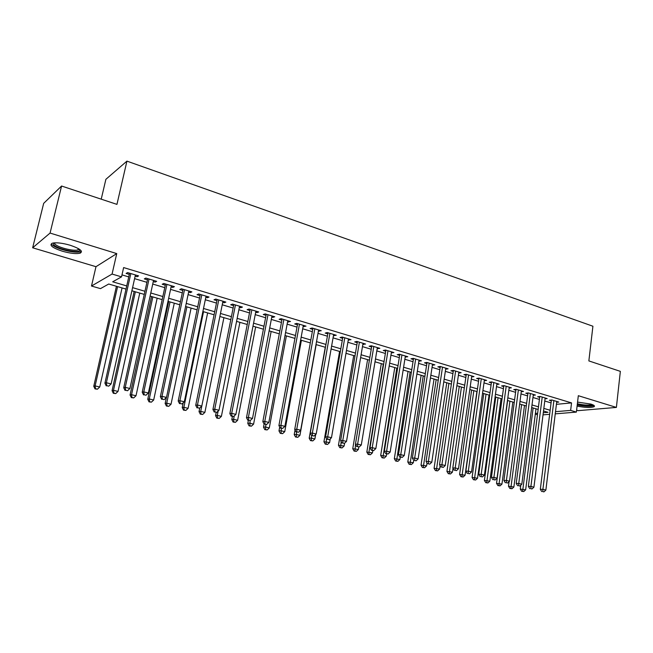 <?xml version="1.0" encoding="UTF-8"?>
<svg xmlns="http://www.w3.org/2000/svg" width="653" height="653" viewBox="0 0 653 653"><rect width="100%" height="100%" fill="white"/><g stroke="black" fill="none" stroke-linecap="round" stroke-linejoin="round"><path stroke-width="0.98" d="M62.321 251.201C70.312 253.446 76.262 254.099 80.188 253.152C83.38 251.274 80.058 248.646 70.222 245.259C62.19 242.981 56.182 242.304 52.199 243.226C48.991 245.185 52.371 247.838 62.321 251.201M577.089 406.109C585.08 407.668 590.753 407.864 594.108 406.697C595.079 405.954 593.985 405.08 590.834 404.068L577.562 402.109M126.029 289.083L108.716 284.022L100.48 288.626L91.493 286.03L112.071 274.056L121.531 276.864L112.691 281.802L126.731 285.924M95.983 266.693L116.748 253.593L50.069 233.064L61.578 186.023L43.661 203.377L32.65 247.789L95.983 266.693L91.493 286.03M101.223 199.173L105.884 179.314L126.927 161.128L592.916 326.231L588.859 360.913L620.35 371.361L616.391 407.415L578.321 395.702L576.379 412.1L555.246 413.855M576.607 410.182L578.166 410.647L616.391 407.415M537.46 414.769L535.305 414.149M50.069 233.064L32.65 247.789M135.147 276.146L137.073 276.725L138.607 275.901L127.613 272.595L126.111 273.444L129.318 274.399M153.275 281.582L155.079 282.12L156.679 281.329L145.872 278.08L144.313 278.896L147.464 279.843M171.094 286.92L172.784 287.426L174.433 286.659L163.821 283.467L162.197 284.251L165.299 285.181M188.603 292.16L190.17 292.634L191.876 291.891L181.444 288.765L179.771 289.516L182.816 290.43M205.801 297.319L207.262 297.76L209.025 297.042L198.773 293.964L197.043 294.691L200.038 295.589M222.714 302.388L224.069 302.788L225.881 302.102L215.8 299.074L214.021 299.784L216.959 300.666M239.341 307.367L240.59 307.743L242.451 307.081L232.541 304.102L230.713 304.78L233.603 305.645M255.682 312.265L256.833 312.607L258.735 311.971L248.997 309.049L247.12 309.702L249.96 310.55M271.754 317.08L272.807 317.399L274.758 316.778L265.175 313.905L263.257 314.534L266.049 315.375M287.565 321.815L290.512 321.513L281.092 318.68L279.125 319.284L281.876 320.109M303.114 326.476L306.012 326.165L296.74 323.382L294.732 323.97L297.442 324.778M318.411 331.063L321.26 330.745L312.142 328.002L310.093 328.565L312.754 329.365M333.454 335.569L336.262 335.25L327.284 332.557L325.202 333.095L327.814 333.879M348.269 340.009L351.02 339.682L342.188 337.03L340.066 337.552L342.645 338.319M362.839 344.376L365.549 344.041L356.856 341.429L354.701 341.935L357.232 342.694M377.181 348.669L379.85 348.335L371.296 345.764L369.1 346.245L371.598 346.996M391.302 352.898L393.922 352.563L385.507 350.032L383.278 350.498L385.735 351.232M405.203 357.069L407.782 356.726L399.497 354.236L397.236 354.677L399.652 355.403M418.891 361.166L421.43 360.823L413.267 358.366L410.974 358.799L413.357 359.509M432.376 365.207L434.874 364.856L426.833 362.439L424.507 362.848L426.858 363.558M445.648 369.182L448.105 368.831L440.187 366.455L437.837 366.847L440.146 367.541M458.896 372.071L458.749 373.108L461.14 372.749L453.345 370.406L450.962 370.782L453.239 371.459M471.605 376.944L473.988 376.601L466.299 374.291L463.899 374.651L466.144 375.328M484.297 380.723L486.64 380.397L479.065 378.128L476.641 378.471L478.845 379.132M496.802 384.437L499.104 384.144L491.644 381.907L489.195 382.234L491.366 382.887M509.128 388.111L511.389 387.833L504.043 385.629L501.561 385.939L503.708 386.584M521.274 391.727L523.502 391.465L516.254 389.294L513.756 389.588L515.87 390.225M533.248 395.294L535.436 395.049L528.293 392.91L525.771 393.196L527.853 393.816M545.043 398.803L547.198 398.583L540.162 396.469L537.615 396.738L539.672 397.359M556.421 404.329L571.538 402.901L123.629 267.575L121.531 276.864M121.972 274.88L128.755 276.905M134.591 278.643L146.925 282.325M152.737 284.055L164.768 287.647M170.564 289.377L182.301 292.879M188.088 294.609L199.532 298.021M205.303 299.743L216.47 303.074M222.232 304.788L233.129 308.045M238.867 309.759L249.495 312.926M255.225 314.632L265.6 317.733M271.313 319.431L281.435 322.451M287.132 324.149L297.009 327.104M302.69 328.794L312.338 331.675M317.995 333.365L327.414 336.173M333.054 337.854L342.254 340.597M347.878 342.278L356.848 344.955M362.464 346.629L371.222 349.241M376.814 350.906L385.368 353.461M390.943 355.126L399.301 357.615M404.86 359.272L413.014 361.713M418.557 363.362L426.523 365.737M432.041 367.386L439.82 369.704M445.33 371.345L452.929 373.614M458.406 375.255L465.834 377.467M471.303 379.099L478.551 381.262M483.995 382.887L491.08 385.001M496.509 386.617L503.422 388.682M508.834 390.298L515.592 392.314M520.988 393.922L527.583 395.889M532.962 397.497L539.411 399.416M544.765 401.015L551.067 402.893M556.674 402.272L558.797 402.068L551.858 399.979L549.295 400.24L551.32 400.844M116.748 253.593L112.071 274.056M571.538 402.901L570.64 410.394L576.379 412.1M61.578 186.023L116.944 204.381L126.927 161.128M543.288 412.737L548.055 412.329L543.508 410.998M538.137 409.431L531.673 407.537M526.277 405.97L519.657 404.036M514.246 402.452L507.471 400.477M502.043 398.893L495.105 396.861M489.66 395.269L482.551 393.196M477.09 391.604L469.817 389.482M464.332 387.874L456.888 385.703M451.386 384.095L443.762 381.866M438.236 380.258L430.433 377.973M424.891 376.357L416.9 374.022M411.341 372.398L403.154 370.014M397.579 368.382L389.196 365.933M383.605 364.301L375.018 361.795M369.41 360.154L360.619 357.591M354.987 355.942L345.984 353.314M340.335 351.665L331.112 348.971M325.447 347.314L315.995 344.555M310.314 342.898L300.633 340.074M294.936 338.409L285.018 335.511M279.296 333.838L269.134 330.875M263.404 329.202L252.989 326.157M247.242 324.484L236.574 321.366M230.811 319.676L219.873 316.485M214.094 314.795L202.879 311.522M197.084 309.832L185.599 306.477M179.787 304.78L168.009 301.343M162.181 299.637L150.1 296.111M144.264 294.405L131.882 290.789M535.403 413.406L537.656 413.218M549.646 414.312L543.027 414.867M555.515 411.684L570.64 410.394M132.583 287.647L144.95 291.279M150.786 292.993L162.85 296.535M168.67 298.241L180.44 301.694M186.244 303.4L197.72 306.771M203.507 308.469L214.706 311.759M220.485 313.456L231.407 316.664M237.17 318.354L247.83 321.488M253.568 323.17L263.975 326.231M269.697 327.912L279.851 330.891M285.565 332.565L295.474 335.479M301.164 337.152L310.836 339.993M316.517 341.658L325.953 344.433M331.61 346.09L340.833 348.8M346.474 350.457L355.469 353.093M361.093 354.75L369.876 357.33M375.483 358.979L384.062 361.493M389.653 363.133L398.028 365.598M403.595 367.231L411.774 369.631M417.324 371.263L425.315 373.606M430.849 375.23L438.653 377.524M444.162 379.14L451.786 381.385M457.28 382.993L464.724 385.18M470.201 386.788L477.465 388.927M482.926 390.527L490.028 392.608M495.472 394.208L502.402 396.249M507.822 397.84L514.597 399.824M520 401.415L526.62 403.358M532.007 404.942L538.464 406.835M543.835 408.411L550.144 410.264M445.893 368.17L445.738 369.214M432.686 364.203L432.531 365.256M419.283 360.178L419.12 361.24M405.676 356.089L405.505 357.158M391.849 351.943L391.678 353.012M377.809 347.723L377.63 348.808M363.55 343.437L363.37 344.531M349.061 339.095L348.873 340.189M334.344 334.671L334.148 335.773M319.382 330.181L319.186 331.291M304.184 325.618L303.98 326.737M288.732 320.974L288.52 322.1M273.027 316.256L272.807 317.399M257.053 311.465L256.833 312.607M240.818 306.592L240.59 307.743M224.306 301.629L224.069 302.788M207.507 296.584L207.262 297.76M190.423 291.458L190.17 292.634M173.037 286.234L172.784 287.426M155.341 280.929L155.079 282.12M137.342 275.517L137.073 276.725M551.418 400.028L540.317 489.326L542.896 489.358L553.883 400.591M542.765 491.578L543.949 491.872L542.765 491.578L542.896 489.358L545.867 490.085L556.772 401.456M540.317 489.326L541.729 491.562M543.949 491.872L545.867 490.085M520.784 485.179L520.278 489.089L525.657 489.823L535.991 408.802M533.126 407.97L522.62 491.285L521.641 491.268L523.788 491.562L522.62 491.285M525.657 489.823L523.788 491.562M521.641 491.268L520.278 489.089M593.03 404.884C590.892 406.386 585.635 406.297 577.268 404.631M577.374 403.742C584.002 405.211 588.892 405.456 592.042 404.476M577.228 404.958C585.088 406.501 590.72 406.705 594.124 405.57M79.797 249.503L79.731 250.344C78.401 253.65 56.933 249.022 53.701 244.704L53.522 242.94M54.419 242.843L54.876 243.953C57.448 247.397 73.854 251.552 77.976 249.83L79.054 249.005M51.799 244.393C55.048 248.671 75.34 253.788 80.441 251.666L81.413 251.16M539.778 396.51L528.359 486.412L530.913 486.436L542.219 397.089M530.799 488.673L531.999 488.966L530.799 488.673L530.913 486.436L533.925 487.171L545.149 397.971M528.359 486.412L529.771 488.664M531.999 488.966L533.925 487.171M527.967 392.943L516.229 483.457L518.76 483.465L530.383 393.539M518.653 485.726L519.878 486.02L518.653 485.726L518.76 483.465L521.82 484.216L533.354 394.428M516.229 483.457L517.641 485.718M519.878 486.02L521.82 484.216M515.992 389.327L503.912 480.453L506.426 480.453L518.376 389.931M506.328 482.73L507.569 483.032L506.328 482.73L506.426 480.453L509.528 481.212L521.388 390.837M503.912 480.453L505.324 482.73M507.569 483.032L509.528 481.212M503.838 385.654L491.415 477.408L493.905 477.392L506.189 386.274M493.823 479.694L495.08 480.004L493.823 479.694L493.905 477.392L497.055 478.167L509.25 387.188M491.415 477.408L492.827 479.694M495.08 480.004L497.055 478.167M509.095 481.612L508.483 486.248L513.887 486.983L524.498 405.448M521.6 404.599L510.817 488.452L509.846 488.436L512.009 488.738L510.817 488.452M513.887 486.983L512.009 488.738M509.846 488.436L508.483 486.248M507.634 400.518L496.525 483.367L501.945 484.102L512.85 402.044M509.911 401.187L498.851 485.579L497.888 485.571L500.051 485.865L498.851 485.579M501.945 484.102L500.051 485.865M497.888 485.571L496.525 483.367M495.798 397.065L484.395 480.437L489.832 481.179L501.031 398.591M498.051 397.726L486.705 482.665L485.75 482.657L487.93 482.959L486.705 482.665M489.832 481.179L487.93 482.959M485.75 482.657L484.395 480.437M483.8 393.563L472.086 477.474L477.547 478.216L489.048 395.098M486.028 394.208L474.388 479.702L473.441 479.702L475.629 480.004L474.388 479.702M477.547 478.216L475.629 480.004M473.441 479.702L472.086 477.474M491.505 381.923L478.731 474.315L481.196 474.29L493.831 382.56M481.13 476.617L482.412 476.927L481.13 476.617L481.196 474.29L484.395 475.074L496.933 383.491M478.731 474.315L480.143 476.617M482.412 476.927L484.395 475.074M471.629 390.004L459.598 474.462L465.083 475.204L476.894 391.547M473.825 390.649L461.891 476.706L460.953 476.706L463.148 477.008L461.891 476.706M465.083 475.204L463.148 477.008M460.953 476.706L459.598 474.462M478.992 378.136L465.858 471.172L468.299 471.14L481.285 378.789M468.242 473.482L469.54 473.8L468.242 473.482L468.299 471.14L471.539 471.931L484.436 379.736M465.858 471.172L467.27 473.49M469.54 473.8L471.539 471.931M459.279 386.396L446.93 471.409L452.431 472.152L452.986 468.307M461.451 387.033L449.207 473.662L448.285 473.67L450.488 473.964L449.207 473.662M452.431 472.152L450.488 473.964M448.285 473.67L446.93 471.409M466.291 374.3L452.79 467.989L455.206 467.94L468.552 374.969M455.165 470.307L456.48 470.625L455.165 470.307L455.206 467.94L458.496 468.748L471.752 375.932M452.79 467.989L454.194 470.323M456.48 470.625L458.496 468.748M446.75 382.74L434.074 468.307L439.6 469.05L440.089 465.695M448.897 383.368L436.343 470.568L435.429 470.584L437.632 470.878L436.343 470.568M439.6 469.05L437.632 470.878M435.429 470.584L434.074 468.307M453.394 370.422L439.518 464.748L441.91 464.699L455.623 371.092M441.885 467.083L443.216 467.409L441.885 467.083L441.91 464.699L445.248 465.516L458.871 372.063M439.518 464.748L440.93 467.099M443.216 467.409L445.248 465.516M434.041 379.034L421.022 465.165L426.572 465.907L426.997 463.059M436.155 379.646L423.275 467.434L422.377 467.45L424.597 467.752L423.275 467.434M426.572 465.907L424.597 467.752M422.377 467.45L421.022 465.165M440.31 366.488L426.05 461.467L428.401 461.402L442.505 367.149M428.392 463.81L429.756 464.136L428.392 463.81L428.401 461.402L431.796 462.226L445.803 368.137M426.05 461.467L427.454 463.826M429.756 464.136L431.796 462.226M421.144 375.263L407.782 461.973L413.349 462.716L413.7 460.398M423.226 375.875L410.019 464.25L409.129 464.275L411.357 464.569L410.019 464.25M413.349 462.716L411.357 464.569M409.129 464.275L407.782 461.973M427.021 362.497L412.361 458.128L414.688 458.047L429.184 363.15M414.696 460.479L416.075 460.814L414.696 460.479L414.688 458.047L418.14 458.888L432.531 364.154M412.361 458.128L413.765 460.504M416.075 460.814L418.14 458.888M408.052 371.443L394.33 458.724L399.922 459.475L400.273 457.231M410.108 372.039L396.559 461.018L395.677 461.042L397.914 461.345L396.559 461.018M399.922 459.475L397.914 461.345M395.677 461.042L394.33 458.724M413.529 358.448L398.461 454.733L400.754 454.643L415.659 359.085M400.779 457.1L402.183 457.443L400.779 457.1L400.754 454.643L404.264 455.5L419.055 360.105M398.461 454.733L399.865 457.133M402.183 457.443L404.264 455.5M394.771 367.566L380.683 455.435L386.29 456.186L386.649 453.925M396.787 368.153L382.895 457.737L382.029 457.769L384.274 458.071L382.895 457.737M386.29 456.186L384.274 458.071M382.029 457.769L380.683 455.435M399.824 354.334L384.348 451.296L386.609 451.19L401.921 354.963M386.649 453.672L388.07 454.015L386.649 453.672L386.609 451.19L390.168 452.056L405.374 355.999M384.348 451.296L385.743 453.704M388.07 454.015L390.168 452.056M381.287 363.623L366.823 452.096L372.455 452.839L372.822 450.57L373.736 450.529L371.394 450.227L372.839 450.578M383.27 364.203L368.961 451.998L369.018 454.406L368.17 454.439L370.414 454.741L369.018 454.406M372.455 452.839L370.414 454.741M368.17 454.439L366.823 452.096M385.907 350.155L370.006 447.795L372.226 447.68L387.972 350.775M372.292 450.178L372.226 447.68L375.842 448.562L391.482 351.828M370.006 447.795L371.394 450.227M373.736 450.529L375.842 448.562M367.598 359.623L352.751 448.701L358.399 449.452L358.807 447.011M355.542 444.44L354.93 451.027L354.089 451.068L356.35 451.362L354.93 451.027M358.399 449.452L356.35 451.362M354.089 451.068L352.751 448.701M371.777 345.91L355.428 444.244L357.624 444.113L373.802 346.523M357.697 446.636L359.166 446.995L357.697 446.636L357.624 444.113L361.297 445.011L377.361 347.592M355.428 444.244L356.824 446.685M359.166 446.995L361.297 445.011M353.697 355.567L338.458 445.256L344.131 446.007L344.604 443.175M341.135 441.542L340.621 447.591L339.789 447.632L342.058 447.934L340.621 447.591M344.131 446.007L342.058 447.934M339.789 447.632L338.458 445.256M357.42 341.601L340.621 440.628L342.776 440.489L359.403 342.196M342.874 443.036L344.368 443.403L342.874 443.036L342.776 440.489L346.506 441.395L363.027 343.282M340.621 440.628L342.009 443.093M344.368 443.403L346.506 441.395M339.584 351.445L323.937 441.755L329.634 442.505L330.255 438.873M326.492 438.612L326.084 444.097L325.267 444.146L327.545 444.448L326.084 444.097M329.634 442.505L327.545 444.448M325.267 444.146L323.937 441.755M342.833 337.217L325.569 436.963L327.684 436.8L344.776 337.805M327.798 439.379L329.316 439.747L327.798 439.379L327.684 436.8L331.479 437.73L348.457 338.907M325.569 436.963L326.957 439.436M329.316 439.747L331.479 437.73M325.251 347.265L309.187 438.204L311.187 438.049L314.901 438.947L315.685 434.482M311.612 435.649L311.318 440.555L310.518 440.612L312.803 440.906L311.318 440.555M314.901 438.947L312.803 440.906M310.518 440.612L309.187 438.204M328.01 332.769L310.273 433.233L312.346 433.053L329.912 333.34M312.485 435.657L314.028 436.033L312.485 435.657L312.346 433.053L316.207 434L333.65 334.467M310.273 433.233L311.652 435.722M314.028 436.033L316.207 434M295.034 430.009L294.209 434.588L296.16 434.425L299.939 435.339L316.166 344.604M296.584 432.066L296.315 436.947L295.531 437.012L297.825 437.314L296.315 436.947M299.939 435.339L297.825 437.314M295.531 437.012L294.209 434.588M312.95 328.247L294.723 429.437L296.756 429.25L314.811 328.81M296.911 431.878L298.478 432.253L296.911 431.878L296.756 429.25L300.682 430.205L318.607 329.945M294.723 429.437L296.095 431.951M298.478 432.253L300.682 430.205M279.696 427.029L278.978 430.923L280.896 430.743L284.741 431.666L301.392 340.295M281.337 428.368L281.068 433.29L280.3 433.355L282.602 433.657L281.068 433.29M284.741 431.666L282.602 433.657M280.3 433.355L278.978 430.923M297.646 323.651L278.913 425.585L280.896 425.372L299.458 324.198M281.076 428.033L282.676 428.417L281.076 428.033L280.896 425.372L284.888 426.352L303.319 325.357M278.913 425.585L280.276 428.107M282.676 428.417L284.888 426.352M264.098 424.026L263.51 427.193L265.387 426.997L269.289 427.935L286.389 335.911M265.836 424.597L265.575 429.568L264.824 429.641L267.134 429.943L265.575 429.568M269.289 427.935L267.134 429.943M264.824 429.641L263.51 427.193M282.088 318.982L262.832 421.658L264.775 421.438L283.851 319.513M264.979 424.124L266.595 424.515L264.979 424.124L264.775 421.438L268.832 422.426L287.777 320.688M262.832 421.658L264.196 424.205M266.595 424.515L268.832 422.426M248.36 420.361L247.781 423.397L249.617 423.185L253.584 424.148L271.142 331.463M250.115 420.556L249.83 425.789L249.095 425.87L251.413 426.172L249.83 425.789M253.584 424.148L251.413 426.172M249.095 425.87L247.781 423.397M266.269 314.232L246.475 417.675L248.377 417.43L267.983 314.746M248.597 420.14L250.246 420.54L248.597 420.14L248.377 417.43L252.507 418.442L271.974 315.946M246.475 417.675L247.838 420.238M250.246 420.54L252.507 418.442M232.395 416.483L231.799 419.544L233.586 419.316L237.619 420.295L255.649 326.933M234.247 415.92L233.586 419.316L233.823 421.944L233.105 422.034L235.431 422.336L233.823 421.944M237.619 420.295L235.431 422.336M233.105 422.034L231.799 419.544M250.189 309.4L229.848 413.618L231.693 413.357L251.846 309.897M231.946 416.1L233.619 416.508L231.946 416.1L231.693 413.357L235.896 414.386L255.903 311.122M229.848 413.618L231.203 416.198M233.619 416.508L235.896 414.386M216.176 412.476L215.547 415.626L217.286 415.381L221.391 416.377L239.904 322.337M218.151 411.047L217.286 415.381L217.547 418.034L216.845 418.132L219.188 418.434L217.547 418.034M221.391 416.377L219.188 418.434M216.845 418.132L215.547 415.626M233.831 304.494L212.927 409.488L214.723 409.211L235.439 304.975M214.992 411.978L216.706 412.394L214.992 411.978L214.723 409.211L219 410.255L239.569 306.216M212.927 409.488L214.274 412.092M216.706 412.394L219 410.255M199.777 407.954L199.026 411.643L200.716 411.382L204.887 412.386L223.906 317.66M201.793 406.068L200.716 411.382L200.993 414.067L200.316 414.165L202.667 414.467L200.993 414.067M204.887 412.386L202.667 414.467M200.316 414.165L199.026 411.643M217.196 299.498L195.712 405.293L197.459 404.999L218.747 299.964M197.753 407.79L199.492 408.215L197.753 407.79L197.459 404.999L201.801 406.06L222.951 301.221M195.712 405.293L197.051 407.913M199.492 408.215L201.801 406.06M183.207 402.803L182.228 407.594L183.868 407.317L188.105 408.337L207.638 312.909M203.524 311.71L183.868 407.317L184.17 410.027L183.509 410.133L185.86 410.435L184.17 410.027M188.105 408.337L185.86 410.435M183.509 410.133L182.228 407.594M200.283 294.421L178.196 401.024L179.885 400.705L201.777 294.862M180.204 403.53L181.975 403.962L180.204 403.53L179.885 400.705L184.309 401.783L206.046 296.152M178.196 401.024L179.526 403.652M181.975 403.962L184.309 401.783M183.069 289.246L160.36 396.673L161.993 396.338L184.505 289.679M162.344 399.195L164.148 399.636L162.344 399.195L161.993 396.338L166.499 397.432L188.848 290.985M160.36 396.673L161.691 399.326M164.148 399.636L166.499 397.432M165.552 283.99L142.215 392.249L143.791 391.89L166.923 284.406M144.166 394.779L145.994 395.228L144.166 394.779L143.791 391.89L148.37 393.008L171.347 285.728M142.215 392.249L143.529 394.918M145.994 395.228L148.37 393.008M166.384 397.546L165.136 403.472L166.719 403.179L171.037 404.215L191.092 308.085M186.913 306.861L166.719 403.179L167.054 405.913L166.417 406.027L168.776 406.329L167.054 405.913M171.037 404.215L168.776 406.329M166.417 406.027L165.136 403.472M168.67 301.539L147.749 399.285L149.284 398.967L153.675 400.028L174.269 303.172M170.025 301.931L149.284 398.967L149.635 401.734L149.023 401.856L151.39 402.158L149.635 401.734M153.675 400.028L151.39 402.158M149.023 401.856L147.749 399.285M151.553 296.535L130.069 395.024L131.547 394.681L136.012 395.759L157.169 298.176M152.843 296.911L131.547 394.681L131.922 397.481L131.335 397.612L133.71 397.906L131.922 397.481M136.012 395.759L133.71 397.906M131.335 397.612L130.069 395.024M147.733 278.635L123.735 387.743L125.245 387.36L149.039 279.035M125.654 390.282L127.523 390.739L125.654 390.282L125.245 387.36L129.914 388.502L153.537 280.382M123.735 387.743L125.049 390.429M127.523 390.739L129.914 388.502M134.143 291.45L112.071 390.682L113.491 390.323L118.03 391.425L139.766 293.091M135.367 291.809L113.491 390.323L113.9 393.155L113.328 393.294L115.712 393.588L113.9 393.155M118.03 391.425L115.712 393.588M113.328 393.294L112.071 390.682M129.588 273.191L104.921 383.156L106.366 382.748L130.829 273.566M106.806 385.711L108.7 386.168L106.806 385.711L106.366 382.748L111.124 383.907L135.416 274.937M104.921 383.156L106.227 385.866M108.7 386.168L111.124 383.907M116.43 286.275L93.763 386.266L95.118 385.89L99.738 387.009L122.062 287.924M117.589 286.618L95.118 385.89L95.55 388.747L95.012 388.894L97.403 389.196L95.55 388.747M99.738 387.009L97.403 389.196M95.012 388.894L93.763 386.266M80.188 253.152L80.548 251.634M78.98 249.168L79.731 250.344M78.287 248.54L77.976 249.83"/></g></svg>

